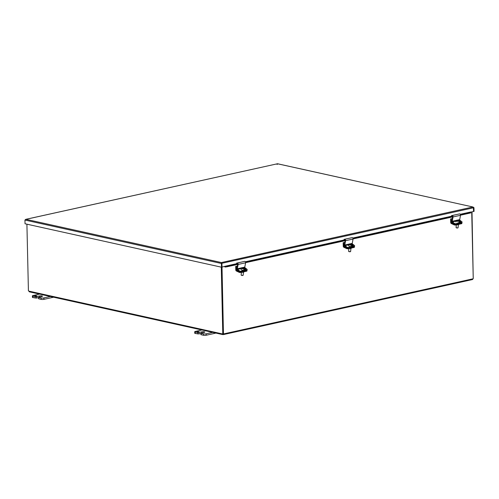 <?xml version="1.0" encoding="UTF-8"?>
<svg xmlns="http://www.w3.org/2000/svg" width="499" height="499" viewBox="0 0 499 499"><rect width="100%" height="100%" fill="white"/><g stroke="black" fill="none" stroke-linecap="round" stroke-linejoin="round"><path stroke-width="0.75" d="M221.275 267.152L222.785 333.837L223.228 333.737L221.718 267.146M471.723 211.907L473.239 278.573A0.561 0.412 -77.5 0 0 473.021 278.81L472.572 279.527L223.359 334.592L223.284 333.812A0.561 0.412 102.5 0 0 223.221 333.744M28.468 290.855L28.418 290.861A0.561 0.368 77.5 0 1 28.855 291.129L222.361 333.912L223.009 334.604L222.804 333.819L223.683 333.9L222.754 334.592L29.354 291.834M28.418 290.861L26.909 224.176M222.361 333.912A0.561 0.368 77.5 0 1 222.785 333.837L222.361 333.912M28.855 291.129L29.503 291.815M473.233 278.504L471.998 211.844M223.228 333.706L223.458 333.762A0.561 0.412 -77.5 0 1 223.683 333.9L473.021 278.81M223.458 333.762L221.93 263.36L221.425 262.549L472.927 206.985L473.426 207.796L473.514 211.514L470.619 212.15M221.475 267.196L221.394 263.478L221.837 263.385L221.444 263.129L221.837 263.385L221.918 267.096L221.475 267.196L25.037 223.764L24.95 220.047L25.817 219.329L277.456 163.766L25.954 219.329L25.486 219.928M24.95 220.047L221.394 263.478L221.425 262.549L221.444 263.129M473.514 211.47L474.05 211.395L473.963 207.678L472.927 206.985L277.456 163.766L276.982 164.364M472.946 207.565L473.526 207.777L473.607 211.489M221.737 263.316L473.426 207.796M225.199 266.416L225.28 267.002L226.97 266.778L226.889 266.192L224.968 266.279L222.018 267.077M277.525 164.246L277.456 163.766L277.525 164.246M473.426 207.752L473.963 207.678M277.525 163.741L472.927 206.985M460.44 214.589L470.682 212.325L470.763 212.917L470.557 212.038M224.619 266.503A0.724 0.468 -102.5 0 0 225.149 267.009L225.28 267.002M226.889 266.192L237.611 263.821M245.539 262.069L345.065 240.081M352.993 238.329L452.518 216.341M226.97 266.778L237.699 264.408M245.614 262.661L345.152 240.668M353.061 238.921L452.599 216.928M460.515 215.181L470.763 212.917M199.032 331.735L196.924 331.579L199.032 331.735M214.052 332.078L206.193 333.812A2.015 0.443 178.7 0 1 203.343 333.843L200.885 333.213L200.922 334.629L203.38 335.259A2.015 0.443 -1.3 0 0 206.224 335.228L215.93 333.083M200.885 333.213L204.203 332.384A1.765 0.387 178.7 0 0 204.783 332.084A1.765 0.387 178.7 0 0 203.729 331.754A1.765 0.387 178.7 0 0 201.833 331.86L201.858 332.902M194.71 331.766L194.741 333.182A2.015 0.443 -1.3 0 0 195.265 333.463L198.883 333.937L198.852 332.521L195.228 332.047A2.015 0.443 178.7 0 1 194.71 331.766A2.015 0.443 178.7 0 1 195.371 331.423L203.23 329.683M198.852 332.521L201.833 331.86M200.891 333.488L198.883 333.937M36.726 295.851L34.618 295.689L36.726 295.851M51.746 296.194L43.887 297.928A2.015 0.443 178.7 0 1 41.043 297.959L38.585 297.329L38.616 298.745L41.074 299.375A2.015 0.443 -1.3 0 0 43.918 299.344L53.624 297.198M38.585 297.329L41.897 296.5A1.765 0.387 178.7 0 0 42.477 296.194A1.765 0.387 178.7 0 0 41.423 295.87A1.765 0.387 178.7 0 0 39.527 295.976L39.552 297.017M32.404 295.882L32.435 297.292A2.015 0.443 -1.3 0 0 32.959 297.579L36.577 298.046L36.546 296.637L32.922 296.163A2.015 0.443 178.7 0 1 32.404 295.882A2.015 0.443 178.7 0 1 33.065 295.533L40.924 293.799M36.546 296.637L39.527 295.976M38.591 297.604L36.577 298.046M461.943 222.685A1.004 0.343 -174.2 0 1 461.937 222.697A1.004 0.343 -174.2 0 1 461.606 222.916A1.004 0.468 14.4 0 0 461.943 222.673L462.074 222.155A1.004 0.468 -165.6 0 1 461.743 222.392L461.525 223.702A1.004 0.343 5.8 0 0 461.862 223.49L461.937 222.697M454.252 223.908L452.281 222.386A1.017 0.661 77.5 0 1 451.838 221.101L452.618 216.853A0.505 0.331 -102.5 0 0 452.194 216.142L451.632 216.223L451.52 215.63L452.188 215.537A1.017 0.661 77.5 0 1 453.036 216.946L452.25 221.269A0.505 0.331 -102.5 0 0 452.468 221.912L454.383 223.39L454.252 223.908A1.004 0.468 14.4 0 0 455.637 224.232A1.004 0.343 -174.2 0 1 454.221 224.076L451.545 222.81A0.505 0.331 77.5 0 1 451.252 222.255L451.177 219.067L450.609 218.942L450.691 222.411A1.017 0.661 -102.5 0 0 451.271 223.508L454.14 224.868A1.004 0.343 5.8 0 0 455.556 225.024L461.525 223.702M455.556 225.024L455.637 224.232L461.606 222.916L455.637 224.232L455.768 223.714L461.743 222.392M456.916 224.725A1.385 0.474 5.8 0 0 458.787 224.463L458.799 224.307M451.177 219.067L452.256 218.83M450.609 218.942L452.3 218.568M247.036 270.165A1.004 0.343 -174.2 0 1 247.036 270.177A1.004 0.343 -174.2 0 1 246.706 270.396A1.004 0.468 14.4 0 0 247.042 270.152L247.173 269.635A1.004 0.468 -165.6 0 1 246.837 269.878L246.625 271.182A1.004 0.343 5.8 0 0 246.955 270.969L247.036 270.177M239.345 271.387L237.374 269.865A1.017 0.661 77.5 0 1 236.938 268.581L237.711 264.333A0.505 0.331 -102.5 0 0 237.287 263.622L236.726 263.703L236.62 263.11L237.287 263.017A1.017 0.661 77.5 0 1 238.135 264.433L237.343 268.749A0.505 0.331 -102.5 0 0 237.561 269.391L239.483 270.87L239.345 271.387A1.004 0.468 14.4 0 0 240.736 271.712A1.004 0.343 -174.2 0 1 239.32 271.562L236.638 270.29A0.505 0.331 77.5 0 1 236.345 269.741L236.27 266.547L235.703 266.422L235.784 269.89A1.017 0.661 -102.5 0 0 236.37 270.988L239.239 272.348A1.004 0.343 5.8 0 0 240.655 272.504L246.625 271.182M240.655 272.504L240.736 271.712L246.706 270.396L240.736 271.712L240.867 271.194L246.837 269.878M242.009 272.204A1.385 0.474 5.8 0 0 243.88 271.943L243.899 271.787M236.27 266.547L237.349 266.31M235.703 266.422L237.399 266.048M456.192 221.088L456.123 220.608A3 2.769 -23.6 0 1 457.564 220.221A3.006 0.536 -88 0 0 457.44 220.115A2.844 2.62 -23.6 0 1 457.839 220.134L457.77 220.832M457.839 220.134A3.006 0.536 92 0 1 457.963 220.234L457.901 220.826M457.963 220.234A3 2.769 -23.6 0 1 459.317 220.72L459.298 220.864M459.361 221.413L459.411 220.945A3 2.769 156.4 0 0 458.057 220.446A3.006 0.536 92 0 1 458.151 220.845A2.844 2.62 156.4 0 0 457.751 220.832A3.006 0.536 -88 0 0 457.658 220.433A3 2.769 156.4 0 0 456.217 220.82L456.167 221.3A1.653 0.568 -174.2 0 1 456.074 221.088M458.02 220.832L458.057 220.446M459.398 221.026A1.073 0.499 -165.6 0 1 460.752 221.843A1.073 0.499 -165.6 0 1 460.396 222.099L459.267 222.348L459.411 220.938A1.653 0.568 -174.2 0 1 459.411 220.938A1.653 0.568 -174.2 0 1 458.02 221.356A1.653 0.568 -174.2 0 1 456.217 220.82M455.98 222.018L456.123 220.608A1.653 0.568 -174.2 0 1 456.435 220.321A3.013 3.013 0 0 1 459.161 220.595A1.653 0.568 -174.2 0 1 459.317 220.72M456.248 227.769L457.851 227.931M458.375 224.75L458.07 227.744A1.004 0.343 -174.2 0 1 457.988 227.862A1.004 0.343 -174.2 0 1 457.227 227.999A1.004 0.343 -174.2 0 1 456.123 227.675A1.004 0.343 -174.2 0 1 456.067 227.544L456.342 224.849M459.267 222.348A1.653 0.568 -174.2 0 1 457.876 222.766M242.009 267.701L242.009 267.689A3 1.952 77.5 0 1 242.364 267.607A3 1.952 77.5 0 1 242.994 267.701A3.006 2.04 -64.6 0 1 243.506 267.732A2.844 1.853 77.5 0 1 243.774 267.857A3.006 2.04 115.4 0 0 243.263 267.826A3 1.952 77.5 0 1 244.167 268.712L244.117 269.192A1.653 0.568 -174.2 0 1 243.668 269.292L243.718 268.811A3 1.952 -102.5 0 0 242.82 267.926A3.006 2.04 115.4 0 0 242.277 268.188A2.844 1.853 -102.5 0 0 242.009 268.063A3.006 2.04 -64.6 0 1 242.551 267.801L242.526 268.05M242.551 267.801A3 1.952 -102.5 0 0 241.591 267.776A3 1.952 -102.5 0 0 241.56 267.788A1.653 0.568 -174.2 0 0 241.535 267.801A1.653 0.568 -174.2 0 0 241.223 268.088L241.079 269.497M243.263 267.826L243.225 268.225M244.117 269.192L243.699 268.992M242.963 268.019L242.994 267.701M242.364 267.607A3.013 3.013 0 0 1 244.254 268.075A1.653 0.568 -174.2 0 1 244.504 268.418A1.653 0.568 -174.2 0 1 244.167 268.712M243.718 268.811A1.653 0.568 -174.2 0 1 241.641 268.524A1.653 0.568 -174.2 0 1 241.223 268.088M241.348 275.248L242.944 275.411M243.475 272.229L243.169 275.23A1.004 0.343 -174.2 0 1 243.088 275.342A1.004 0.343 -174.2 0 1 241.416 275.292A1.004 0.343 -174.2 0 1 241.217 275.155A1.004 0.343 -174.2 0 1 241.16 275.024L241.435 272.329M244.498 268.506A1.073 0.499 -165.6 0 1 245.851 269.323A1.073 0.499 -165.6 0 1 245.489 269.579L244.36 269.828A1.653 0.568 -174.2 0 1 243.281 270.246A1.653 0.568 -174.2 0 1 241.497 269.934M458.961 220.477L459.928 220.265L461.849 221.737A1.004 0.468 -165.6 0 1 462.074 222.155M455.768 223.714A1.004 0.468 -165.6 0 1 454.383 223.39M460.527 222.061A1.073 0.499 14.4 0 0 459.348 221.55M459.928 220.265A0.505 0.331 77.5 0 1 459.71 219.622L460.502 215.3A1.017 0.661 -102.5 0 0 459.654 213.884L451.52 215.63M244.055 267.957L245.028 267.745L246.943 269.217A1.004 0.468 -165.6 0 1 247.173 269.635M240.867 271.194A1.004 0.468 -165.6 0 1 239.483 270.87M245.62 269.541A1.073 0.499 14.4 0 0 244.441 269.03M245.028 267.745A0.505 0.331 77.5 0 1 244.803 267.102L245.595 262.78A1.017 0.661 -102.5 0 0 244.747 261.364L236.62 263.11M354.49 246.425A1.004 0.343 -174.2 0 1 354.49 246.437A1.004 0.343 -174.2 0 1 354.153 246.656A1.004 0.468 14.4 0 0 354.49 246.412L354.627 245.895A1.004 0.468 -165.6 0 1 354.29 246.138L354.078 247.442A1.004 0.343 5.8 0 0 354.409 247.23L354.49 246.437M346.799 247.647L344.828 246.126A1.017 0.661 77.5 0 1 344.391 244.841L345.165 240.593A0.505 0.331 -102.5 0 0 344.74 239.882L344.179 239.963L344.067 239.37L344.734 239.277A1.017 0.661 77.5 0 1 345.582 240.686L344.797 245.009A0.505 0.331 -102.5 0 0 345.015 245.651L346.936 247.13L346.799 247.647A1.004 0.468 14.4 0 0 348.183 247.972A1.004 0.343 -174.2 0 1 346.768 247.822L344.092 246.55A0.505 0.331 77.5 0 1 343.799 246.001L343.724 242.807L343.156 242.682L343.237 246.15A1.017 0.661 -102.5 0 0 343.823 247.248L346.693 248.608A1.004 0.343 5.8 0 0 348.109 248.764L354.078 247.442M348.109 248.764L348.183 247.972L354.153 246.656L348.183 247.972L348.321 247.454L354.29 246.138M349.462 248.465A1.385 0.474 5.8 0 0 351.333 248.203L351.352 248.047M343.724 242.807L344.803 242.57M343.156 242.682L344.853 242.308M351.508 244.217L352.475 244.005L354.396 245.477A1.004 0.468 -165.6 0 1 354.627 245.895M348.321 247.454A1.004 0.468 -165.6 0 1 346.936 247.13M351.945 244.766A1.073 0.499 -165.6 0 1 353.304 245.583A1.073 0.499 -165.6 0 1 352.943 245.839L351.814 246.088A1.653 0.568 -174.2 0 1 350.735 246.506A1.653 0.568 -174.2 0 1 348.951 246.194M353.074 245.801A1.073 0.499 14.4 0 0 351.895 245.29M352.475 244.005A0.505 0.331 77.5 0 1 352.257 243.362L353.049 239.04A1.017 0.661 -102.5 0 0 352.2 237.624L344.067 239.37M349.456 243.961L349.462 243.949A3 1.952 77.5 0 1 349.818 243.868A3 1.952 77.5 0 1 350.448 243.961A3.006 2.04 -64.6 0 1 350.959 243.992A2.844 1.853 77.5 0 1 351.221 244.117A3.006 2.04 115.4 0 0 350.716 244.086A3 1.952 77.5 0 1 351.614 244.972L351.57 245.452A1.653 0.568 -174.2 0 1 351.121 245.552L351.171 245.071A3 1.952 -102.5 0 0 350.267 244.186A3.006 2.04 115.4 0 0 349.73 244.448A2.844 1.853 -102.5 0 0 349.462 244.323A3.006 2.04 -64.6 0 1 349.999 244.061L349.974 244.31M349.999 244.061A3 1.952 -102.5 0 0 349.044 244.036A3 1.952 -102.5 0 0 349.013 244.048A1.653 0.568 -174.2 0 0 348.982 244.061A1.653 0.568 -174.2 0 0 348.67 244.348L348.527 245.758M350.716 244.086L350.678 244.485M351.57 245.452L351.153 245.252M350.417 244.279L350.448 243.961M349.818 243.868A3.013 3.013 0 0 1 351.708 244.335A1.653 0.568 -174.2 0 1 351.957 244.678A1.653 0.568 -174.2 0 1 351.614 244.972M351.171 245.071A1.653 0.568 -174.2 0 1 349.094 244.784A1.653 0.568 -174.2 0 1 348.67 244.348M348.795 251.508L350.398 251.671M350.922 248.49L350.622 251.484A1.004 0.343 -174.2 0 1 350.535 251.602A1.004 0.343 -174.2 0 1 348.87 251.552A1.004 0.343 -174.2 0 1 348.67 251.415A1.004 0.343 -174.2 0 1 348.614 251.284L348.888 248.589M224.968 266.279L236.726 263.678M245.396 261.763L344.179 239.938M352.849 238.023L451.626 216.198M460.303 214.283L470.557 212.019M237.48 263.678L225.068 266.422L225.149 267.009M470.657 212.162L460.377 214.433M452.387 216.198L352.93 238.173M344.934 239.938L245.477 261.913M25.954 219.329L221.425 262.549M201.178 334.773L201.147 333.357M197.429 332.534L197.461 333.95M195.265 333.463L195.228 332.047M203.343 333.843L203.38 335.259M206.224 335.228L206.193 333.812M38.878 298.889L38.841 297.473M35.123 296.649L35.155 298.065M32.959 297.579L32.922 296.163M41.043 297.959L41.074 299.375M43.918 299.344L43.887 297.928M454.221 224.076L454.14 224.868M451.545 222.81L452.537 222.585M451.252 222.255L452.019 222.086M239.32 271.562L239.239 272.348M236.638 270.29L237.636 270.065M236.345 269.741L237.119 269.566M452.468 221.912L456.074 221.113M452.25 221.269L456.336 220.365M457.464 220.115L459.71 219.622M453.036 216.946L460.502 215.3M452.188 215.537L459.654 213.884M237.561 269.391L241.167 268.593M237.343 268.749L241.429 267.844M242.558 267.595L244.803 267.102M238.135 264.433L245.595 262.78M237.287 263.017L244.747 261.364M346.768 247.822L346.693 248.608M344.092 246.55L345.09 246.325M343.799 246.001L344.572 245.826M345.015 245.651L348.62 244.853M344.797 245.009L348.882 244.105M350.011 243.855L352.257 243.362M345.582 240.686L353.049 239.04M344.734 239.277L352.2 237.624M221.662 263.266L221.437 262.854M244.504 268.418L244.36 269.828M351.957 244.678L351.814 246.088"/></g></svg>
